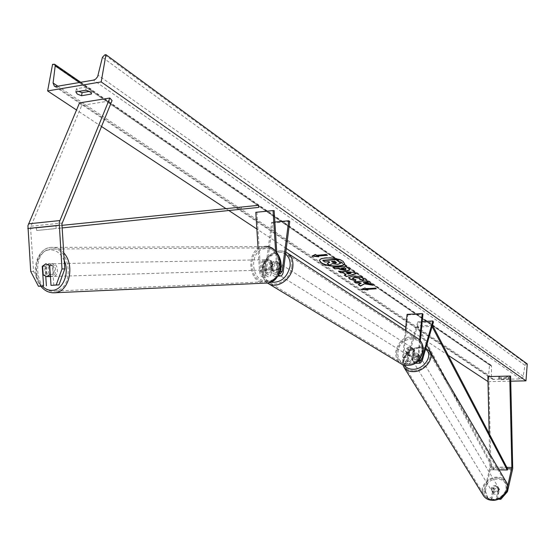 <?xml version="1.0" encoding="UTF-8"?>
<svg xmlns="http://www.w3.org/2000/svg" width="555" height="555" viewBox="0 0 555 555"><rect width="100%" height="100%" fill="white"/><g stroke="black" fill="none" stroke-linecap="round" stroke-linejoin="round"><path stroke-width="0.42" stroke-dasharray="2.77 2.08" d="M53.821 285.277L52.482 265.699L48.618 263.764L45.066 266.31L42.631 266.358M41.292 286.193L33.564 271.423L30.615 228.549L30.962 226.218L81.786 105.388L112.055 100.587M33.564 271.423L30.733 271.485M81.786 105.388L79.538 102.869M45.066 266.31L45.774 276.591M52.482 265.699L49.679 265.748M506.833 490.655L500.02 498.071L496.357 497.974L498.702 488.123L499.5 489.357L497.141 488.178L494.255 489.246L491.896 499.07L488.261 498.973L487.456 497.752L491.092 497.842L491.896 499.07M498.702 488.123L496.343 486.943L493.457 488.012L491.092 497.842M487.456 497.752L484.577 489.912L485.389 491.14L490.87 467.046L488.823 376.588L510.628 376.075M484.577 489.912L489.919 467.796L489.177 433.608M487.887 376.581L488.823 376.588M506.673 490.405L507.52 486.811M496.357 497.974L497.155 499.202L498.251 499.229M497.155 499.202L499.5 489.357M485.389 491.14L488.261 498.973M493.457 488.012L494.255 489.246M418.519 354.083L416.722 360.195L415.473 361.603L413.954 357.274L414.71 349.699L412.247 348.373L409.195 349.615L408.161 357.462L409.687 361.784L410.943 360.368L412.747 354.277L415.986 352.98L418.477 354.028L419.15 355.075L416.618 353.972L413.385 355.269L411.581 361.361L409.694 363.476C408.043 362.824 407.28 360.667 407.412 356.997L408.175 349.435L410.423 348.013L412.525 348.11L413.968 349.227L413.211 356.81L417.964 356.657L418.387 360.951M405.434 330.392L402.701 357.149C402.569 360.812 403.332 362.97 404.997 363.615L406.891 361.506L418.47 322.698L433.455 321.997M407.072 314.366L407.814 314.872L403.45 357.614L404.983 361.922L406.246 360.514L417.853 321.692L418.47 322.698M420.322 340.749L418.706 357.122L419.067 360.202M419.615 339.958L417.964 356.657M415.716 363.296L417.36 361.18L419.15 355.075M417.853 321.692L422.223 321.491M407.814 314.872L422.952 314.116M415.487 363.303L415.487 363.303C413.843 362.651 413.087 360.486 413.211 356.81M408.924 349.907L408.175 349.435M412.747 354.277L413.385 355.269M414.71 349.699L413.968 349.227M265.366 261.703L268.53 259.664L271.922 261.204L272.692 271.624L273.684 273.684L274.843 274.33L276.82 271.575L277.979 262.681L276.744 261.592L274.857 261.259L273.24 261.745L271.457 263.181L270.285 272.047L268.301 274.794L267.128 274.149L266.254 272.505L265.366 261.703L264.263 261.724L264.832 270.819C265.241 274.399 266.421 276.404 268.37 276.827C269.917 276.737 270.916 275.363 271.353 272.706L272.519 263.854L274.302 262.418L275.918 261.939L277.805 262.265L279.04 263.361L277.882 272.241L283.237 271.86M277.882 272.241C277.445 274.905 276.452 276.279 274.919 276.369C272.977 275.946 271.804 273.934 271.395 270.341L270.819 261.225L267.427 259.678L264.263 261.724M289.752 221.48L272.706 223.075L266.06 273.088C265.616 275.738 264.617 277.105 263.063 277.202C261.107 276.778 259.92 274.78 259.511 271.201L258.096 248.744M272.706 223.075L271.652 222.354L264.985 272.429L262.987 275.169L262.272 274.919L261.232 273.636L260.663 271.61L256.909 212.343L255.8 212.294M279.262 273.511L277.868 269.917L276.772 252.407M278.527 274.996L276.772 269.952L275.592 251.061M256.909 212.343L274.156 210.636M271.652 222.354L274.871 222.055M271.457 263.181L272.519 263.854M271.922 261.204L270.819 261.225M277.979 262.681L279.04 263.361M270.778 269.605L271.659 262.952L272.935 263.764L271.298 267.17L272.061 270.403L270.778 269.605L274.038 271.853L272.477 270.216L272.151 267.704C273.317 263.729 275.551 262.147 278.867 262.938L280.4 264.575L280.726 267.066C279.574 271.027 277.347 272.623 274.038 271.853M278.242 269.952L279.88 266.532L279.109 263.292L277.833 262.487L276.966 269.154L278.242 269.952L279.109 263.292M276.966 269.154L274.461 270.715L271.908 270.528M413.877 351.384C412.969 354.749 411.026 356.046 408.057 355.283L406.246 351.648C407.162 348.269 409.111 346.979 412.087 347.777L413.877 351.384M408.522 355.387L409.09 349.719L408.196 349.15L406.843 352.023L407.62 354.825L410.818 356.546L412.504 356.241L414.009 355.207L413.114 354.645L414.467 351.759L413.683 348.956L414.578 349.525L414.009 355.207M409.09 349.719L411.97 348.373L414.578 349.525M271.659 262.952L274.947 261.252L276.418 261.447L277.833 262.487M272.061 270.403L272.935 263.764M407.62 354.825L408.196 349.15M413.683 348.956L413.114 354.645M413.128 350.913C412.219 354.277 410.277 355.582 407.308 354.811L405.49 351.176C406.413 347.798 408.362 346.507 411.345 347.298L413.128 350.913M273.213 268.363L273.539 270.882L275.1 272.519C278.402 273.282 280.629 271.693 281.78 267.739L281.454 265.241L279.921 263.611C276.612 262.813 274.371 264.402 273.213 268.363M291.729 267.004C292.305 260.656 290.293 256.146 285.7 253.475C277.486 248.772 264.548 257.902 263.424 269.085C262.793 275.641 264.915 280.24 269.779 282.89C277.958 287.24 290.674 278.104 291.729 267.004M396.756 351.481C399.829 340.271 406.315 336.025 416.201 338.751C420.385 341.2 422.313 345.154 421.987 350.6C419.025 361.68 412.649 366.009 402.868 363.581C398.428 361.145 396.395 357.115 396.756 351.481M51.455 276.515C45.51 277.299 44.407 264.305 50.373 263.743L50.581 263.722C56.513 262.883 57.685 275.87 51.74 276.48L51.455 276.515M46.467 274.871C44.511 272.054 44.31 269.099 45.857 265.998L46.467 274.871L43.221 274.968M42.61 266.06L45.857 265.998M266.872 269.966C261.565 270.611 260.711 260.184 266.039 259.726L266.227 259.705C271.52 259.025 272.429 269.432 267.122 269.938L266.872 269.966M264.201 261.495L264.645 268.592C262.938 266.344 262.786 263.979 264.201 261.495L265.581 261.467L268.53 259.664L271.679 260.989L270.306 261.017C272.026 263.271 272.179 265.651 270.757 268.141L270.306 261.017M264.645 268.592L266.025 268.558L269.168 269.897L272.13 268.1L270.757 268.141M272.13 268.1L271.679 260.989M265.581 261.467L266.025 268.558M52.718 265.415C54.681 268.245 54.889 271.215 53.322 274.323L52.718 265.415L49.478 265.484L46.093 263.798M50.269 274.413L53.322 274.323M265.72 270.001C260.406 270.646 259.553 260.205 264.888 259.747L265.075 259.726C270.368 259.046 271.277 269.466 265.97 269.973L265.72 270.001M52.371 263.687L52.163 263.708C46.197 264.27 47.307 277.243 53.245 276.459L53.523 276.425C59.468 275.821 58.296 262.855 52.371 263.687M54.251 291.167L55.417 291.028C74.98 288.808 70.873 246.011 51.372 248.959L50.914 249.015C31.136 250.659 34.549 293.546 54.251 291.167M264.333 247.884C281.746 245.518 284.958 279.845 267.51 281.711L266.462 281.829C248.834 283.834 246.226 249.25 263.923 247.925L264.333 247.884M344.572 263.458L343.052 261.003C337.676 256.875 319.402 256.334 319.569 260.281L319.562 260.455M501.234 377.788L499.195 377.129L499.223 376.422L506.285 376.255L508.588 377.303L508.276 377.629L501.234 377.788L501.075 379.759L498.758 378.718L506.125 378.239L508.435 379.273L501.075 379.759M89.23 91.45L92.005 90.881C91.908 89.299 90.007 88.03 86.302 87.086L76.396 88.745L78.616 91.415M527.25 363.948L526.397 363.969L524.94 365.308L523.025 377.206L521.79 378.572L520.368 378.996L492.68 379.294L491.452 377.067L491.577 366.231L490.988 365.141L489.531 365.01L487.998 381.569M448.246 355.332L405.747 327.29M286.262 248.432L256.854 229.021M228.813 210.511L225.961 208.631M101.496 126.491L76.528 110.008M488.136 381.66L510.746 381.174M489.531 365.01L52.565 64.338M86.302 87.086L85.747 90.236M76.396 88.745L75.827 91.873M91.977 90.992L91.464 93.899M506.285 376.255L506.125 378.239M508.276 377.629L508.116 379.599M499.223 376.422L499.063 378.399M340.388 263.216L337.877 264.048L332.376 263.327L329.573 265.179M340.257 263.389L340.215 263.736M329.399 262.133L329.719 261.967L328.824 261.363L324.911 261.655L322.864 260.274M324.911 261.655L324.869 262.009M328.824 261.363L328.782 261.71M329.719 261.967L329.677 262.321M327.277 263.257L329.615 264.832M332.376 263.327L332.334 263.674M326.312 254.544L326.354 254.19L316.517 255.307M326.354 254.19L327.429 255.314M326.964 254.995L327.471 254.953M318.133 256.396L318.813 256.472L317.689 255.716M318.813 256.472L318.764 256.826M316.558 254.953L315.434 254.19L312.07 255.723L312.659 255.793M312.07 255.723L312.028 256.077M315.434 254.19L315.386 254.544M362.235 289.079L361.555 289.342M361.589 289.009L364.906 288.038M364.947 287.698L365.905 288.711M365.939 288.371L375.284 288.128M375.818 288.496L376.304 288.468L375.326 287.788M366.931 289.044L367.882 290.05M367.916 289.717L367.278 289.641M372.273 284.805L372.946 285.27M361.243 282.828L358.551 284.458M368.014 281.878L368.506 281.843L366.64 280.566L354.465 281.697M368.506 281.843L368.464 282.19M372.988 284.93L370.802 283.425L363.372 282.176M370.802 283.425L370.768 283.772M341.318 268.01L345.043 269.293L345.966 269.078M333.354 267.434L332.889 267.122L332.847 267.475M332.889 267.122L345.716 266.546M345.758 266.199L348.79 268.287L349.768 269.765M348.679 277.472L352.612 275.759L356.768 275.884L361.86 277.216L362.887 277.784L363.83 279.276M359.647 279.109L360.022 278.77M352.494 278.048L355.915 279.727M346.667 272.713L348.186 274.121M348.221 273.775L351.058 272.998M339.14 271.346L338.557 270.951L338.515 271.298M338.557 270.951L354.333 272.089L354.291 272.436M354.333 272.089L356.137 273.698M356.171 273.358L355.79 273.469M344.655 275.072L344.267 275.183M344.308 274.836L346.049 274.337M336.406 262.501L334.762 260.919L331.64 261.148L332.105 261.467M331.64 261.148L331.599 261.502M334.762 260.919L334.721 261.273M497.495 492.299L498.328 493.679L495.58 494.567L493.312 493.492L494.38 489.031L497.12 488.136L499.389 489.212L498.563 487.824L499.056 489.85L498.078 491.779L497.495 492.299L498.563 487.824M495.92 486.138L498.293 487.352C499.16 490.204 497.849 491.945 494.373 492.576L492.014 491.376C491.133 488.525 492.438 486.777 495.92 486.138M417.173 354.964L419.733 356.116C420.544 359.064 419.018 360.972 415.161 361.825L412.622 360.688C411.796 357.732 413.315 355.824 417.173 354.964M413.635 355.262L412.226 360.022L411.886 357.573L413.635 355.262L412.92 354.076L415.986 352.98L418.435 353.986L419.649 356.921L418.963 358.703L417.755 359.938L419.15 355.172M412.226 360.022L411.505 358.828L413.961 359.841L417.034 358.752L417.755 359.938M417.034 358.752L418.435 353.986M412.92 354.076L411.505 358.828M498.328 493.679L499.389 489.212M494.38 489.031L493.548 487.644L492.472 492.112L492.223 491.716L492.056 489.76L493.548 487.644M492.472 492.112L493.312 493.492M417.769 355.956L420.329 357.108C421.134 360.056 419.615 361.957 415.757 362.81L413.218 361.673C412.393 358.724 413.912 356.816 417.769 355.956M493.908 491.806C497.384 491.175 498.695 489.427 497.835 486.575L495.455 485.361C491.973 486.007 490.669 487.755 491.55 490.606L493.908 491.806M497.224 477.987C487.824 477.307 479.305 488.768 484.39 495.372L487.623 498.154L492.112 499.278C501.484 500.041 510.059 488.65 505.161 482.059C503.392 479.527 500.742 478.167 497.224 477.987M413.419 370.761C409.68 370.733 406.912 369.498 405.115 367.063C399.857 360.382 409.777 347.909 420.073 348.117C423.937 348.117 426.781 349.4 428.606 351.967C433.684 358.627 423.694 371.073 413.419 370.761M55.902 225.968L36.394 227.959L55.902 225.968L56.215 228.549L62 227.945M36.394 227.959L36.713 230.512L258.734 207.39M241.48 209.131L241.258 207.071M36.713 230.512L56.215 228.549M432.505 325.244L417.631 325.827L493.881 468.607L507.582 468.795L489.801 468.559M426.767 344.96L417.193 327.055L432.026 326.389L432.463 325.161M417.193 327.055L417.631 325.827M493.881 468.607L493.541 469.801L437.215 364.496M493.541 469.801L499.118 469.877M30.615 228.549L61.827 225.365M30.962 226.218L62.167 223.006M490.592 469.794L512.501 470.099M489.94 467.178L506.854 467.4M490.87 467.046L512.764 467.324M402.701 357.149L407.412 356.997M406.891 361.506L411.581 361.361M403.45 357.614L408.161 357.462M406.246 360.514L410.943 360.368M417.36 361.18L422.091 361.034M416.722 360.195L419.143 360.119M413.954 357.274L418.706 357.122M266.06 273.088L271.353 272.706M259.511 271.201L264.832 270.819M260.621 271.173L265.942 270.784M264.985 272.429L270.285 272.047M271.395 270.341L276.772 269.952M272.491 270.306L277.868 269.917M276.82 271.575L280.081 271.346M285.52 254.183C277.916 248.168 264.076 256.958 262.966 268.377C262.369 275.523 264.936 280.122 270.667 282.19M267.448 283.022C263.389 279.866 261.689 275.245 262.342 269.168C263.556 257.111 277.507 247.273 286.352 252.358L288.274 253.621M422.168 351.093C421.051 367.847 395.687 368.513 398.053 351.932C399.121 335.47 424.318 334.381 422.168 351.093M418.435 338.904L416.75 337.808C406.094 334.859 399.107 339.424 395.784 351.516C395.389 356.608 396.978 360.59 400.543 363.449M64.213 260.489C60.786 253.205 55.93 249.667 49.638 249.889C36.242 250.354 31.142 275.863 42.263 286.116M52.378 292.783C32.218 292.166 30.657 248.917 50.796 247.377L51.261 247.322C55.882 246.982 60.023 248.813 63.693 252.823M267.572 281.038C250.472 282.96 248.342 249.32 265.533 248.619C282.807 246.351 284.951 280.677 267.572 281.038M264.249 246.573L263.833 246.614C244.762 248.016 247.544 285.284 266.546 283.14M520.368 378.996L93.538 80.114M493.901 379.585L56.048 86.476M526.397 363.969L104.728 54.903M490.363 364.989L53.724 64.13M491.577 366.231L79.421 82.508M491.452 377.067L57.824 86.178M523.296 376.325L98.166 75.244M524.94 365.308L102.418 57.345M337.842 264.048L337.801 264.402M337.877 264.048L337.835 264.395M345.085 269.293L345.043 269.64M342.255 268.648L342.213 268.995M345.043 269.293L345.009 269.64M348.79 268.287L348.755 268.634M352.612 275.759L352.571 276.106M362.887 277.784L362.845 278.131M352.869 278.437L352.834 278.783M336.087 261.821L336.046 262.175M492.694 499.576C506.861 500.596 511.835 479.118 497.571 479.222C483.676 478.25 478.424 499.431 492.694 499.576M483.121 495.129C478.646 487.852 487.741 476.495 497.419 477.175C501.221 477.362 504.072 478.826 505.98 481.567M404.803 365.419C400.245 358.932 409.694 347.423 419.337 347.617L425.512 349.289M429.979 352.175L429.528 351.405C427.558 348.63 424.492 347.25 420.329 347.25C409.236 347.028 398.546 360.473 404.22 367.667M48.389 263.785L50.373 263.743M498.654 488.053L499.451 489.288M418.477 354.028L419.108 355.02M404.997 363.615L409.694 363.476M404.983 361.922L409.687 361.784M415.473 361.603L420.218 361.458M412.087 347.777L412.837 348.249M266.039 259.726L267.226 259.698M263.063 277.202L268.37 276.827M262.987 275.169L268.301 274.794M274.843 274.33L280.213 273.948M274.919 276.369L277.819 276.168M278.867 262.938L277.805 262.265M285.79 252.081C276.411 247.419 263.236 257.145 262.029 268.766C260.899 273.705 262.716 278.464 267.482 283.043M408.057 355.283L409.555 356.213M407.308 354.811L275.1 272.519M416.201 338.751L285.7 253.475M402.868 363.581L269.779 282.89M411.345 347.298L279.921 263.611M266.74 246.607L50.796 247.377C35.777 248.744 30.206 273.976 40.779 286.207M267.122 269.938L269.418 269.869M50.415 276.522L51.74 276.48M264.888 259.747L52.163 263.708M267.51 281.711L55.417 291.028M263.923 247.925L50.914 249.015M265.97 269.973L53.523 276.425M319.569 260.281L319.527 260.635M490.988 365.141L80.739 82.286M492.68 379.294L54.397 86.261M76.375 88.828L75.813 91.957M92.005 90.881L91.45 94.01M508.588 377.303L508.435 379.273M498.917 376.748L498.758 378.718M344.606 263.285L344.565 263.632M349.782 269.945L349.817 269.598M336.51 262.342L336.469 262.695M425.838 348.179L419.934 346.93C408.334 348.838 402.659 354.798 402.909 364.795M498.667 487.97L498.293 487.352M419.733 356.116L419.261 355.318M412.622 360.688L412.136 359.897M492.389 491.994L492.014 491.376M420.329 357.108L497.835 486.575M405.115 367.063L484.39 495.372M428.606 351.967L505.161 482.059M413.218 361.673L491.55 490.606"/><path stroke-width="0.83" d="M42.631 266.358L42.256 266.365L43.595 285.922L38.475 286.297L43.595 285.922M58.997 284.895L56.201 284.999L62 268.967L64.782 268.904L58.997 284.895L51.018 285.381L49.679 265.748L45.808 263.805L42.256 266.365M38.475 286.297L30.733 271.485L27.93 225.712L79.538 102.869L109.848 98.02L59.177 222.479L62 268.967M64.782 268.904L61.896 223.956L112.055 100.587L109.848 98.02M45.774 276.591L46.405 285.818M51.018 285.381L56.201 284.999M498.251 499.229L500.818 499.299L507.464 491.64L512.73 468.566L510.628 376.075L509.726 376.068L511.856 467.463L507.52 486.811M489.177 433.608L487.887 376.581L509.726 376.068M500.173 498.307L500.818 499.299M507.464 491.64L506.833 490.655M418.387 360.951L420.225 363.164L422.091 361.034L433.455 321.997L432.838 320.991L422.223 321.491M419.067 360.202L420.218 361.458L421.46 360.042L432.838 320.991M405.434 330.392L407.072 314.366L422.223 313.61L422.952 314.116L420.322 340.749M422.223 313.61L419.615 339.958M415.716 363.296L420.225 363.164M258.096 248.744L255.8 212.294L273.053 210.588L275.592 251.061M277.819 276.168L280.282 275.995C281.815 275.904 282.8 274.524 283.237 271.86L289.752 221.48L288.711 220.758L282.176 271.194L280.213 273.948L279.262 273.511M280.282 275.995L278.527 274.996M276.772 252.407L274.156 210.636L273.053 210.588M274.871 222.055L288.711 220.758M49.478 265.498L50.089 274.42L46.78 276.654L43.221 274.968L42.61 266.06L46.093 263.798M343.011 261.356C337.634 257.236 319.361 256.688 319.527 260.635L321.178 262.98C326.694 267.052 344.655 267.572 344.565 263.632L343.011 261.356M319.562 260.455L321.22 262.626C326.618 266.608 344.135 267.246 344.572 263.458M78.616 91.415L82.091 92.623L81.536 95.737L91.45 94.01C91.353 92.435 89.452 91.173 85.747 90.236L75.827 91.873L77.242 94.052L81.536 95.737M355.464 280.816L349.581 278.957L348.637 277.639L352.571 276.106L354.236 276.057L358.343 276.487L361.825 277.555L363.837 279.449L363.074 280.282L359.612 279.449L360.042 278.943L359.605 278.332L354.61 277.438L352.425 278.215L352.834 278.783L355.915 279.727L355.464 280.816L349.622 278.61L348.679 277.472M347.159 270.965L339.473 269.217L338.495 268.558L334.838 268.814L332.847 267.475L345.716 266.546L348.755 268.634L349.782 269.945L347.159 270.965L338.536 268.204L338.495 268.558M365.003 283.889L372.946 285.27L370.768 283.772L363.331 282.516L368.464 282.19L366.605 280.906L353.972 281.732L355.852 283.001L361.208 283.168L358.239 284.611L360.479 286.123L365.044 283.55L372.273 284.805M47.612 90.93L101.19 81.911L105.95 54.681L104.728 54.903L102.418 57.345L97.624 76.701L95.633 79.143L93.538 80.114L56.048 86.476L54.397 86.261L53.079 82.986L55.202 65.837L54.57 64.241L52.565 64.338L47.612 90.93L76.528 110.008M487.998 381.569L448.246 355.332M405.747 327.29L286.262 248.432M256.854 229.021L228.813 210.511M225.961 208.631L101.496 126.491M510.746 381.174L525.967 380.848L101.19 81.911M316.517 255.307L315.386 254.544L312.028 256.077L318.764 256.826L317.64 256.07L327.429 255.314L326.312 254.544L316.517 255.307M367.882 290.05L361.555 289.342L364.906 288.038L365.905 288.711L375.284 288.128L376.269 288.801L366.897 289.377L367.882 290.05M346.015 274.683L343.295 272.845L340.541 272.665L338.515 271.298L354.291 272.436L356.137 273.698L346.327 276.57L344.267 275.183L346.049 274.337L343.295 272.845M82.091 92.623L89.23 91.45M525.967 380.848L527.25 363.948L105.95 54.681M337.835 264.395L332.334 263.674L329.573 265.179L327.235 263.604L329.677 262.321L328.782 261.71L324.869 262.009L322.823 260.628L335.83 259.643L339.272 262.015L340.402 263.396L337.835 264.395M322.823 260.628L322.864 260.274L335.872 259.289L339.313 261.662L340.388 263.216M335.872 259.289L335.83 259.643M327.235 263.604L329.399 262.133M317.64 256.07L326.964 254.995M312.659 255.793L318.133 256.396M366.897 289.377L375.818 288.496M367.278 289.641L362.235 289.079M358.551 284.458L360.514 285.783L365.044 283.55M354.465 281.697L355.894 282.661L359.14 282.453L361.208 283.168M363.331 282.516L368.014 281.878M345.043 269.64L346.029 269.265L344.676 268.114L341.276 268.356L345.043 269.64M345.966 269.078L345.64 268.398L344.676 268.114M344.717 267.767L341.276 268.356M338.536 268.204L334.838 268.814M334.88 268.467L333.354 267.434M349.768 269.765L347.201 270.618M363.83 279.276L363.074 280.282M363.109 279.942L359.938 279.179M360.022 278.77L359.647 277.986L354.652 277.098L352.494 278.048M355.817 279.713L355.498 280.476M346.625 273.06L348.186 274.121L351.017 273.344L346.625 273.06L346.667 272.713L351.058 272.998L351.017 273.344M343.337 272.498L340.541 272.665M340.583 272.325L339.14 271.346M355.79 273.469L346.327 276.57M346.362 276.224L344.655 275.072M335.56 263.035L336.469 262.695L334.721 261.273L331.599 261.502L332.938 262.411L335.56 263.035L336.406 262.501M332.105 261.467L335.602 262.688M61.827 225.365L258.512 205.315L61.827 225.365M62 227.945L258.734 207.39L258.512 205.315M499.118 469.877L507.249 469.995L507.582 468.795L432.505 325.244M507.249 469.995L432.123 326.569M437.215 364.496L426.767 344.96M28.485 223.831L59.718 220.571M27.778 228.5L59.031 225.309M506.854 467.4L511.856 467.463M507.582 468.795L511.724 468.85M419.143 360.119L421.46 360.042M280.081 271.346L282.176 271.194M270.667 282.19C280.573 283.092 287.039 277.819 290.057 266.379C290.598 261.003 289.086 256.937 285.52 254.183M285.79 252.081L286.352 252.358C291.292 255.231 293.456 260.087 292.839 266.927C291.701 278.874 278.013 288.718 269.203 284.049L267.448 283.022M400.543 363.449L402.382 364.559C412.927 367.167 419.788 362.498 422.972 350.566C423.319 344.704 421.245 340.451 416.75 337.808L288.274 253.621M42.263 286.116C45.295 289.12 48.673 290.522 52.399 290.327C62.986 290.126 69.902 272.866 64.213 260.489M63.693 252.823C75.071 264.575 69.604 291.132 55.653 292.645L52.378 292.783M266.546 283.14L267.697 283.008C286.491 280.976 283.001 244.006 264.249 246.573M79.421 82.508L55.202 65.837M57.824 86.178L53.079 82.986M339.313 261.662L339.272 262.015M345.64 268.398L345.599 268.745M347.166 270.618L347.125 270.965M339.507 268.87L339.473 269.217M349.622 278.61L349.581 278.957M359.647 277.986L359.605 278.332M354.617 277.098L354.576 277.445M335.636 262.681L335.595 263.035M332.979 262.064L332.938 262.411M402.909 364.795L404.22 367.667L483.599 495.906C485.583 498.626 488.442 500.097 492.16 500.319C502.199 501.13 511.335 489.059 505.98 481.567C511.252 488.664 502.004 500.936 491.917 500.111C488.247 499.888 485.479 498.494 483.599 495.906L483.121 495.129M425.512 349.289C433.954 354.34 424.436 369.658 412.962 369.276C409.208 369.241 406.482 367.951 404.803 365.419M404.22 367.667C406.156 370.289 409.139 371.614 413.156 371.649C424.221 371.989 434.995 358.579 429.528 351.405L425.838 348.179M267.482 283.043L402.382 364.559C413.121 367.243 420.038 362.658 423.139 350.788C423.514 345.8 421.946 341.838 418.435 338.904M40.779 286.207C44.462 290.723 48.951 292.922 54.23 292.797L267.697 283.008C289.953 275.079 280.899 247.745 266.74 246.607M47.057 276.626L50.415 276.522M80.739 82.286L54.765 64.38M340.444 263.042L340.402 263.396M346.029 269.265L346.063 268.918M505.98 481.567L429.979 352.175"/></g></svg>
